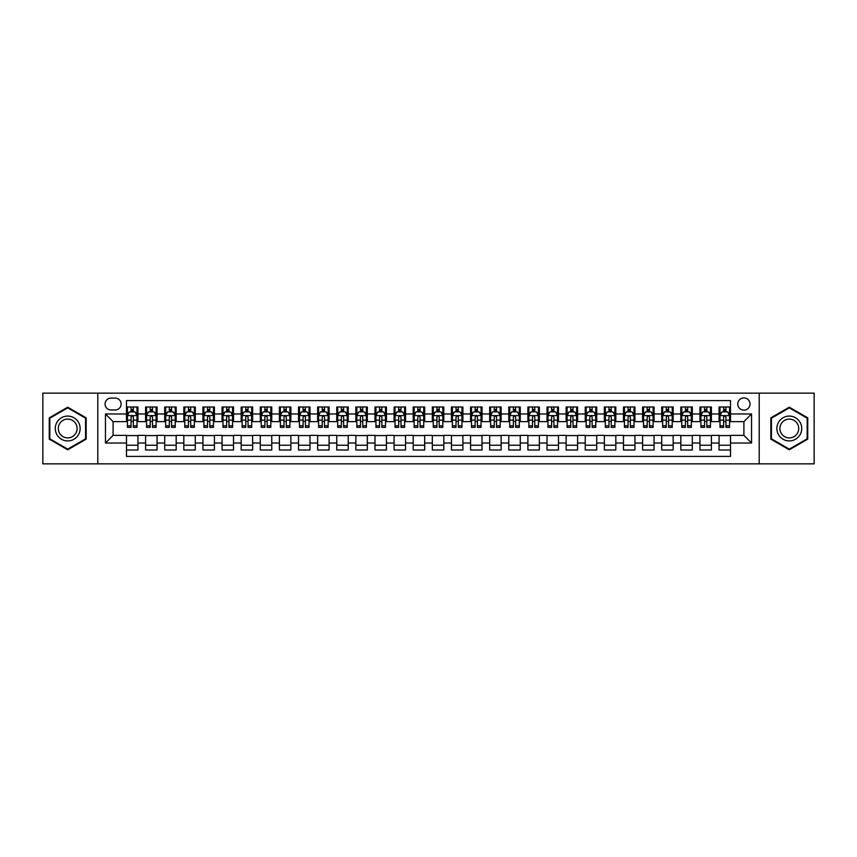 <?xml version="1.0" encoding="UTF-8"?>
<svg xmlns="http://www.w3.org/2000/svg" width="857" height="857" viewBox="0 0 857 857"><rect width="100%" height="100%" fill="white"/><g stroke="black" fill="none" stroke-linecap="round" stroke-linejoin="round"><path stroke-width="1.29" d="M743.897 397.916A6.117 6.117 0 0 0 737.781 404.033A6.117 6.117 0 0 0 743.897 410.149A6.117 6.117 0 0 0 750.014 404.033A6.117 6.117 0 0 0 743.897 397.916M759.195 463.862L814.15 463.862L814.15 393.138L759.195 393.138L759.195 463.862L97.805 463.862L97.805 393.138L42.85 393.138L42.85 463.862L97.805 463.862M730.518 407L719.055 407L719.055 413.974L711.406 413.974L711.406 421.623L719.055 421.623L719.055 413.974M711.406 413.974L711.406 407L699.933 407L699.933 413.974L692.295 413.974L692.295 421.623L699.933 421.623L699.933 413.974M692.295 413.974L692.295 407L680.822 407L680.822 413.974L673.173 413.974L673.173 421.623L680.822 421.623L680.822 413.974M673.173 413.974L673.173 407L661.711 407L661.711 413.974L654.062 413.974L654.062 421.623L661.711 421.623L661.711 413.974M654.062 413.974L654.062 407L642.589 407L642.589 413.974L634.941 413.974L634.941 421.623L642.589 421.623L642.589 413.974M634.941 413.974L634.941 407L623.478 407L623.478 413.974L615.829 413.974L615.829 421.623L623.478 421.623L623.478 413.974M615.829 413.974L615.829 407L604.356 407L604.356 413.974L596.718 413.974L596.718 421.623L604.356 421.623L604.356 413.974M596.718 413.974L596.718 407L585.245 407L585.245 413.974L577.597 413.974L577.597 421.623L585.245 421.623L585.245 413.974M577.597 413.974L577.597 407L566.134 407L566.134 413.974L558.485 413.974L558.485 421.623L566.134 421.623L566.134 413.974M558.485 413.974L558.485 407L547.012 407L547.012 413.974L539.364 413.974L539.364 421.623L547.012 421.623L547.012 413.974M539.364 413.974L539.364 407L527.901 407L527.901 413.974L520.253 413.974L520.253 421.623L527.901 421.623L527.901 413.974M520.253 413.974L520.253 407L508.779 407L508.779 413.974L501.141 413.974L501.141 421.623L508.779 421.623L508.779 413.974M501.141 413.974L501.141 407L489.668 407L489.668 413.974L482.02 413.974L482.02 421.623L489.668 421.623L489.668 413.974M482.02 413.974L482.02 407L470.557 407L470.557 413.974L462.909 413.974L462.909 421.623L470.557 421.623L470.557 413.974M462.909 413.974L462.909 407L451.435 407L451.435 413.974L443.797 413.974L443.797 421.623L451.435 421.623L451.435 413.974M443.797 413.974L443.797 407L432.324 407L432.324 413.974L424.676 413.974L424.676 421.623L432.324 421.623L432.324 413.974M424.676 413.974L424.676 407L413.203 407L413.203 413.974L405.565 413.974L405.565 421.623L413.203 421.623L413.203 413.974M405.565 413.974L405.565 407L394.091 407L394.091 413.974L386.443 413.974L386.443 421.623L394.091 421.623L394.091 413.974M386.443 413.974L386.443 407L374.98 407L374.98 413.974L367.332 413.974L367.332 421.623L374.98 421.623L374.98 413.974M367.332 413.974L367.332 407L355.859 407L355.859 413.974L348.221 413.974L348.221 421.623L355.859 421.623L355.859 413.974M348.221 413.974L348.221 407L336.747 407L336.747 413.974L329.099 413.974L329.099 421.623L336.747 421.623L336.747 413.974M329.099 413.974L329.099 407L317.636 407L317.636 413.974L309.988 413.974L309.988 421.623L317.636 421.623L317.636 413.974M309.988 413.974L309.988 407L298.515 407L298.515 413.974L290.866 413.974L290.866 421.623L298.515 421.623L298.515 413.974M290.866 413.974L290.866 407L279.403 407L279.403 413.974L271.755 413.974L271.755 421.623L279.403 421.623L279.403 413.974M271.755 413.974L271.755 407L260.282 407L260.282 413.974L252.644 413.974L252.644 421.623L260.282 421.623L260.282 413.974M252.644 413.974L252.644 407L241.171 407L241.171 413.974L233.522 413.974L233.522 421.623L241.171 421.623L241.171 413.974M233.522 413.974L233.522 407L222.059 407L222.059 413.974L214.411 413.974L214.411 421.623L222.059 421.623L222.059 413.974M214.411 413.974L214.411 407L202.938 407L202.938 413.974L195.289 413.974L195.289 421.623L202.938 421.623L202.938 413.974M195.289 413.974L195.289 407L183.827 407L183.827 413.974L176.178 413.974L176.178 421.623L183.827 421.623L183.827 413.974M176.178 413.974L176.178 407L164.705 407L164.705 413.974L157.067 413.974L157.067 421.623L164.705 421.623L164.705 413.974M157.067 413.974L157.067 407L145.594 407L145.594 421.623L137.945 421.623L137.945 407L126.482 407M126.482 450L137.945 450L137.945 435.377L145.594 435.377L145.594 450L157.067 450L157.067 435.377L164.705 435.377L164.705 443.026L157.067 443.026M164.705 443.026L164.705 450L176.178 450L176.178 435.377L183.827 435.377L183.827 443.026L176.178 443.026M183.827 443.026L183.827 450L195.289 450L195.289 435.377L202.938 435.377L202.938 443.026L195.289 443.026M202.938 443.026L202.938 450L214.411 450L214.411 435.377L222.059 435.377L222.059 443.026L214.411 443.026M222.059 443.026L222.059 450L233.522 450L233.522 435.377L241.171 435.377L241.171 443.026L233.522 443.026M241.171 443.026L241.171 450L252.644 450L252.644 435.377L260.282 435.377L260.282 443.026L252.644 443.026M260.282 443.026L260.282 450L271.755 450L271.755 435.377L279.403 435.377L279.403 443.026L271.755 443.026M279.403 443.026L279.403 450L290.866 450L290.866 435.377L298.515 435.377L298.515 443.026L290.866 443.026M298.515 443.026L298.515 450L309.988 450L309.988 435.377L317.636 435.377L317.636 443.026L309.988 443.026M317.636 443.026L317.636 450L329.099 450L329.099 435.377L336.747 435.377L336.747 443.026L329.099 443.026M336.747 443.026L336.747 450L348.221 450L348.221 435.377L355.859 435.377L355.859 443.026L348.221 443.026M355.859 443.026L355.859 450L367.332 450L367.332 435.377L374.98 435.377L374.98 443.026L367.332 443.026M374.98 443.026L374.98 450L386.443 450L386.443 435.377L394.091 435.377L394.091 443.026L386.443 443.026M394.091 443.026L394.091 450L405.565 450L405.565 435.377L413.203 435.377L413.203 443.026L405.565 443.026M413.203 443.026L413.203 450L424.676 450L424.676 435.377L432.324 435.377L432.324 443.026L424.676 443.026M432.324 443.026L432.324 450L443.797 450L443.797 435.377L451.435 435.377L451.435 443.026L443.797 443.026M451.435 443.026L451.435 450L462.909 450L462.909 435.377L470.557 435.377L470.557 443.026L462.909 443.026M470.557 443.026L470.557 450L482.02 450L482.02 435.377L489.668 435.377L489.668 443.026L482.02 443.026M489.668 443.026L489.668 450L501.141 450L501.141 435.377L508.779 435.377L508.779 443.026L501.141 443.026M508.779 443.026L508.779 450L520.253 450L520.253 435.377L527.901 435.377L527.901 443.026L520.253 443.026M527.901 443.026L527.901 450L539.364 450L539.364 435.377L547.012 435.377L547.012 443.026L539.364 443.026M547.012 443.026L547.012 450L558.485 450L558.485 435.377L566.134 435.377L566.134 443.026L558.485 443.026M566.134 443.026L566.134 450L577.597 450L577.597 435.377L585.245 435.377L585.245 443.026L577.597 443.026M585.245 443.026L585.245 450L596.718 450L596.718 435.377L604.356 435.377L604.356 443.026L596.718 443.026M604.356 443.026L604.356 450L615.829 450L615.829 435.377L623.478 435.377L623.478 443.026L615.829 443.026M623.478 443.026L623.478 450L634.941 450L634.941 435.377L642.589 435.377L642.589 443.026L634.941 443.026M642.589 443.026L642.589 450L654.062 450L654.062 435.377L661.711 435.377L661.711 443.026L654.062 443.026M661.711 443.026L661.711 450L673.173 450L673.173 435.377L680.822 435.377L680.822 443.026L673.173 443.026M680.822 443.026L680.822 450L692.295 450L692.295 435.377L699.933 435.377L699.933 443.026L692.295 443.026M699.933 443.026L699.933 450L711.406 450L711.406 435.377L719.055 435.377L719.055 443.026L711.406 443.026M110.992 409.957L115.202 409.957A5.924 5.924 0 0 0 121.126 404.033A5.924 5.924 0 0 0 115.202 398.109L110.992 398.109A5.924 5.924 0 0 0 105.068 404.033A5.924 5.924 0 0 0 110.992 409.957M759.195 393.138L97.805 393.138M730.518 413.974L730.518 400.594L126.482 400.594L126.482 421.623L113.103 421.623L113.103 435.377L126.482 435.377L126.482 456.406L730.518 456.406L730.518 435.377L743.897 435.377L743.897 421.623L730.518 421.623L730.518 413.974L751.546 413.974L751.546 443.026L730.518 443.026M126.482 443.026L105.454 443.026L105.454 413.974L126.482 413.974M719.055 443.026L719.055 450L730.518 450M126.482 411.778L127.436 411.778M131.067 411.778L133.36 411.778M136.991 411.778L137.945 411.778M126.482 421.43L127.436 421.43M131.067 421.43L133.36 421.43M136.991 421.43L137.945 421.43M126.482 435.57L137.945 435.57M126.482 445.222L137.945 445.222M145.594 421.43L146.547 421.43M150.179 421.43L152.471 421.43M156.103 421.43L157.067 421.43M145.594 411.778L146.547 411.778M150.179 411.778L152.471 411.778M156.103 411.778L157.067 411.778M145.594 435.57L157.067 435.57M145.594 445.222L157.067 445.222M164.705 435.57L176.178 435.57M164.705 445.222L176.178 445.222M164.705 411.778L165.669 411.778M169.3 411.778L171.593 411.778M175.224 411.778L176.178 411.778M164.705 421.43L165.669 421.43M169.3 421.43L171.593 421.43M175.224 421.43L176.178 421.43M183.827 435.57L195.289 435.57M183.827 445.222L195.289 445.222M183.827 411.778L184.78 411.778M188.411 411.778L190.704 411.778M194.335 411.778L195.289 411.778M183.827 421.43L184.78 421.43M188.411 421.43L190.704 421.43M194.335 421.43L195.289 421.43M202.938 435.57L214.411 435.57M202.938 445.222L214.411 445.222M202.938 411.778L203.891 411.778M207.523 411.778L209.826 411.778M213.457 411.778L214.411 411.778M202.938 421.43L203.891 421.43M207.523 421.43L209.826 421.43M213.457 421.43L214.411 421.43M222.059 435.57L233.522 435.57M222.059 445.222L233.522 445.222M222.059 411.778L223.013 411.778M226.644 411.778L228.937 411.778M232.568 411.778L233.522 411.778M222.059 421.43L223.013 421.43M226.644 421.43L228.937 421.43M232.568 421.43L233.522 421.43M241.171 435.57L252.644 435.57M241.171 445.222L252.644 445.222M241.171 411.778L242.124 411.778M245.755 411.778L248.048 411.778M251.679 411.778L252.644 411.778M241.171 421.43L242.124 421.43M245.755 421.43L248.048 421.43M251.679 421.43L252.644 421.43M260.282 435.57L271.755 435.57M260.282 445.222L271.755 445.222M260.282 411.778L261.246 411.778M264.877 411.778L267.17 411.778M270.801 411.778L271.755 411.778M260.282 421.43L261.246 421.43M264.877 421.43L267.17 421.43M270.801 421.43L271.755 421.43M279.403 435.57L290.866 435.57M279.403 445.222L290.866 445.222M279.403 411.778L280.357 411.778M283.988 411.778L286.281 411.778M289.912 411.778L290.866 411.778M279.403 421.43L280.357 421.43M283.988 421.43L286.281 421.43M289.912 421.43L290.866 421.43M298.515 435.57L309.988 435.57M298.515 445.222L309.988 445.222M298.515 411.778L299.468 411.778M303.099 411.778L305.403 411.778M309.034 411.778L309.988 411.778M298.515 421.43L299.468 421.43M303.099 421.43L305.403 421.43M309.034 421.43L309.988 421.43M317.636 435.57L329.099 435.57M317.636 445.222L329.099 445.222M317.636 411.778L318.59 411.778M322.221 411.778L324.514 411.778M328.145 411.778L329.099 411.778M317.636 421.43L318.59 421.43M322.221 421.43L324.514 421.43M328.145 421.43L329.099 421.43M336.747 435.57L348.221 435.57M336.747 445.222L348.221 445.222M336.747 411.778L337.701 411.778M341.332 411.778L343.625 411.778M347.256 411.778L348.221 411.778M336.747 421.43L337.701 421.43M341.332 421.43L343.625 421.43M347.256 421.43L348.221 421.43M355.859 435.57L367.332 435.57M355.859 445.222L367.332 445.222M355.859 411.778L356.823 411.778M360.454 411.778L362.747 411.778M366.378 411.778L367.332 411.778M355.859 421.43L356.823 421.43M360.454 421.43L362.747 421.43M366.378 421.43L367.332 421.43M374.98 435.57L386.443 435.57M374.98 445.222L386.443 445.222M374.98 411.778L375.934 411.778M379.565 411.778L381.858 411.778M385.489 411.778L386.443 411.778M374.98 421.43L375.934 421.43M379.565 421.43L381.858 421.43M385.489 421.43L386.443 421.43M394.091 435.57L405.565 435.57M394.091 445.222L405.565 445.222M394.091 411.778L395.045 411.778M398.676 411.778L400.969 411.778M404.611 411.778L405.565 411.778M394.091 421.43L395.045 421.43M398.676 421.43L400.969 421.43M404.611 421.43L405.565 421.43M413.203 435.57L424.676 435.57M413.203 445.222L424.676 445.222M413.203 411.778L414.167 411.778M417.798 411.778L420.091 411.778M423.722 411.778L424.676 411.778M413.203 421.43L414.167 421.43M417.798 421.43L420.091 421.43M423.722 421.43L424.676 421.43M432.324 435.57L443.797 435.57M432.324 445.222L443.797 445.222M432.324 411.778L433.278 411.778M436.909 411.778L439.202 411.778M442.833 411.778L443.797 411.778M432.324 421.43L433.278 421.43M436.909 421.43L439.202 421.43M442.833 421.43L443.797 421.43M451.435 435.57L462.909 435.57M451.435 445.222L462.909 445.222M451.435 411.778L452.389 411.778M456.031 411.778L458.324 411.778M461.955 411.778L462.909 411.778M451.435 421.43L452.389 421.43M456.031 421.43L458.324 421.43M461.955 421.43L462.909 421.43M470.557 435.57L482.02 435.57M470.557 445.222L482.02 445.222M470.557 411.778L471.511 411.778M475.142 411.778L477.435 411.778M481.066 411.778L482.02 411.778M470.557 421.43L471.511 421.43M475.142 421.43L477.435 421.43M481.066 421.43L482.02 421.43M489.668 435.57L501.141 435.57M489.668 445.222L501.141 445.222M489.668 411.778L490.622 411.778M494.253 411.778L496.546 411.778M500.177 411.778L501.141 411.778M489.668 421.43L490.622 421.43M494.253 421.43L496.546 421.43M500.177 421.43L501.141 421.43M508.779 435.57L520.253 435.57M508.779 445.222L520.253 445.222M508.779 411.778L509.744 411.778M513.375 411.778L515.668 411.778M519.299 411.778L520.253 411.778M508.779 421.43L509.744 421.43M513.375 421.43L515.668 421.43M519.299 421.43L520.253 421.43M527.901 435.57L539.364 435.57M527.901 445.222L539.364 445.222M527.901 411.778L528.855 411.778M532.486 411.778L534.779 411.778M538.41 411.778L539.364 411.778M527.901 421.43L528.855 421.43M532.486 421.43L534.779 421.43M538.41 421.43L539.364 421.43M547.012 435.57L558.485 435.57M547.012 445.222L558.485 445.222M547.012 411.778L547.966 411.778M551.597 411.778L553.901 411.778M557.532 411.778L558.485 411.778M547.012 421.43L547.966 421.43M551.597 421.43L553.901 421.43M557.532 421.43L558.485 421.43M566.134 435.57L577.597 435.57M566.134 445.222L577.597 445.222M566.134 411.778L567.088 411.778M570.719 411.778L573.012 411.778M576.643 411.778L577.597 411.778M566.134 421.43L567.088 421.43M570.719 421.43L573.012 421.43M576.643 421.43L577.597 421.43M585.245 435.57L596.718 435.57M585.245 445.222L596.718 445.222M585.245 411.778L586.199 411.778M589.83 411.778L592.123 411.778M595.754 411.778L596.718 411.778M585.245 421.43L586.199 421.43M589.83 421.43L592.123 421.43M595.754 421.43L596.718 421.43M604.356 435.57L615.829 435.57M604.356 445.222L615.829 445.222M604.356 411.778L605.321 411.778M608.952 411.778L611.245 411.778M614.876 411.778L615.829 411.778M604.356 421.43L605.321 421.43M608.952 421.43L611.245 421.43M614.876 421.43L615.829 421.43M623.478 435.57L634.941 435.57M623.478 445.222L634.941 445.222M623.478 411.778L624.432 411.778M628.063 411.778L630.356 411.778M633.987 411.778L634.941 411.778M623.478 421.43L624.432 421.43M628.063 421.43L630.356 421.43M633.987 421.43L634.941 421.43M642.589 435.57L654.062 435.57M642.589 445.222L654.062 445.222M642.589 411.778L643.543 411.778M647.174 411.778L649.477 411.778M653.109 411.778L654.062 411.778M642.589 421.43L643.543 421.43M647.174 421.43L649.477 421.43M653.109 421.43L654.062 421.43M661.711 435.57L673.173 435.57M661.711 445.222L673.173 445.222M661.711 411.778L662.665 411.778M666.296 411.778L668.589 411.778M672.22 411.778L673.173 411.778M661.711 421.43L662.665 421.43M666.296 421.43L668.589 421.43M672.22 421.43L673.173 421.43M680.822 435.57L692.295 435.57M680.822 445.222L692.295 445.222M680.822 411.778L681.776 411.778M685.407 411.778L687.7 411.778M691.331 411.778L692.295 411.778M680.822 421.43L681.776 421.43M685.407 421.43L687.7 421.43M691.331 421.43L692.295 421.43M699.933 435.57L711.406 435.57M699.933 445.222L711.406 445.222M699.933 411.778L700.897 411.778M704.529 411.778L706.821 411.778M710.453 411.778L711.406 411.778M699.933 421.43L700.897 421.43M704.529 421.43L706.821 421.43M710.453 421.43L711.406 421.43M719.055 435.57L730.518 435.57M719.055 445.222L730.518 445.222M719.055 411.778L720.009 411.778M723.64 411.778L725.933 411.778M729.564 411.778L730.518 411.778M719.055 421.43L720.009 421.43M723.64 421.43L725.933 421.43M729.564 421.43L730.518 421.43M113.103 421.623L105.454 413.974M113.103 435.377L105.454 443.026M751.546 413.974L743.897 421.623M751.546 443.026L743.897 435.377M67.703 449.796L86.15 439.148L86.15 417.852L67.703 407.204L49.256 417.852L49.256 439.148L67.703 449.796M807.744 417.852L789.297 407.204L770.85 417.852L770.85 439.148L789.297 449.796L807.744 439.148L807.744 417.852M133.36 409.485L131.067 409.485M136.991 425.8L133.36 425.8L133.36 427.354L136.991 427.354L136.991 415.688L135.085 411.874L129.343 411.874L127.436 415.688L127.436 427.354L131.067 427.354L131.067 425.8L127.436 425.8M127.436 415.688L127.436 407M136.991 415.688L136.991 407M131.067 411.874L131.067 407M133.36 407L133.36 411.874M133.36 425.8L133.36 417.123C132.599 415.656 131.828 415.656 131.067 417.123L131.067 425.8M67.703 416.073A12.427 12.427 0 0 0 55.277 428.5A12.427 12.427 0 0 0 67.703 440.927A12.427 12.427 0 0 0 80.129 428.5A12.427 12.427 0 0 0 67.703 416.073M67.703 419.094A9.406 9.406 0 0 0 58.297 428.5A9.406 9.406 0 0 0 67.703 437.906A9.406 9.406 0 0 0 77.109 428.5A9.406 9.406 0 0 0 67.703 419.094M85.571 438.816L67.703 449.143L49.824 438.816L49.824 418.184L67.703 407.857L85.571 418.184L85.571 438.816M778.542 422.287A12.427 12.427 0 0 0 783.084 439.255A12.427 12.427 0 0 0 800.063 434.713A12.427 12.427 0 0 0 795.51 417.745A12.427 12.427 0 0 0 778.542 422.287M781.156 423.797A9.406 9.406 0 0 0 784.594 436.642A9.406 9.406 0 0 0 797.449 433.203A9.406 9.406 0 0 0 794 420.358A9.406 9.406 0 0 0 781.156 423.797M807.176 418.184L807.176 438.816L789.297 449.143L771.429 438.816L771.429 418.184L789.297 407.857L807.176 418.184M152.471 409.485L150.179 409.485M156.103 425.8L152.471 425.8L152.471 427.354L156.103 427.354L156.103 415.688L154.196 411.874L148.465 411.874L146.547 415.688L146.547 427.354L150.179 427.354L150.179 425.8L146.547 425.8M146.547 415.688L146.547 407M156.103 415.688L156.103 407M150.179 411.874L150.179 407M152.471 407L152.471 411.874M152.471 425.8L152.471 417.123C151.71 415.656 150.95 415.656 150.179 417.123L150.179 425.8M171.593 409.485L169.3 409.485M175.224 425.8L171.593 425.8L171.593 427.354L175.224 427.354L175.224 415.688L173.307 411.874L167.576 411.874L165.669 415.688L165.669 427.354L169.3 427.354L169.3 425.8L165.669 425.8M165.669 415.688L165.669 407M175.224 415.688L175.224 407M169.3 411.874L169.3 407M171.593 407L171.593 411.874M171.593 425.8L171.593 417.123C170.832 415.656 170.061 415.656 169.3 417.123L169.3 425.8M190.704 409.485L188.411 409.485M194.335 425.8L190.704 425.8L190.704 427.354L194.335 427.354L194.335 415.688L192.429 411.874L186.697 411.874L184.78 415.688L184.78 427.354L188.411 427.354L188.411 425.8L184.78 425.8M184.78 415.688L184.78 407M194.335 415.688L194.335 407M188.411 411.874L188.411 407M190.704 407L190.704 411.874M190.704 425.8L190.704 417.123C189.943 415.656 189.183 415.656 188.411 417.123L188.411 425.8M209.826 409.485L207.523 409.485M213.457 425.8L209.826 425.8L209.826 427.354L213.457 427.354L213.457 415.688L211.54 411.874L205.809 411.874L203.891 415.688L203.891 427.354L207.523 427.354L207.523 425.8L203.891 425.8M203.891 415.688L203.891 407M213.457 415.688L213.457 407M207.523 411.874L207.523 407M209.826 407L209.826 411.874M209.826 425.8L209.826 417.123C209.054 415.656 208.294 415.656 207.523 417.123L207.523 425.8M228.937 409.485L226.644 409.485M232.568 425.8L228.937 425.8L228.937 427.354L232.568 427.354L232.568 415.688L230.662 411.874L224.92 411.874L223.013 415.688L223.013 427.354L226.644 427.354L226.644 425.8L223.013 425.8M223.013 415.688L223.013 407M232.568 415.688L232.568 407M226.644 411.874L226.644 407M228.937 407L228.937 411.874M228.937 425.8L228.937 417.123C228.176 415.656 227.405 415.656 226.644 417.123L226.644 425.8M248.048 409.485L245.755 409.485M251.679 425.8L248.048 425.8L248.048 427.354L251.679 427.354L251.679 415.688L249.773 411.874L244.041 411.874L242.124 415.688L242.124 427.354L245.755 427.354L245.755 425.8L242.124 425.8M242.124 415.688L242.124 407M251.679 415.688L251.679 407M245.755 411.874L245.755 407M248.048 407L248.048 411.874M248.048 425.8L248.048 417.123C247.287 415.656 246.527 415.656 245.755 417.123L245.755 425.8M267.17 409.485L264.877 409.485M270.801 425.8L267.17 425.8L267.17 427.354L270.801 427.354L270.801 415.688L268.884 411.874L263.153 411.874L261.246 415.688L261.246 427.354L264.877 427.354L264.877 425.8L261.246 425.8M261.246 415.688L261.246 407M270.801 415.688L270.801 407M264.877 411.874L264.877 407M267.17 407L267.17 411.874M267.17 425.8L267.17 417.123C266.398 415.656 265.638 415.656 264.877 417.123L264.877 425.8M286.281 409.485L283.988 409.485M289.912 425.8L286.281 425.8L286.281 427.354L289.912 427.354L289.912 415.688L288.006 411.874L282.264 411.874L280.357 415.688L280.357 427.354L283.988 427.354L283.988 425.8L280.357 425.8M280.357 415.688L280.357 407M289.912 415.688L289.912 407M283.988 411.874L283.988 407M286.281 407L286.281 411.874M286.281 425.8L286.281 417.123C285.52 415.656 284.76 415.656 283.988 417.123L283.988 425.8M305.403 409.485L303.099 409.485M309.034 425.8L305.403 425.8L305.403 427.354L309.034 427.354L309.034 415.688L307.117 411.874L301.385 411.874L299.468 415.688L299.468 427.354L303.099 427.354L303.099 425.8L299.468 425.8M299.468 415.688L299.468 407M309.034 415.688L309.034 407M303.099 411.874L303.099 407M305.403 407L305.403 411.874M305.403 425.8L305.403 417.123C304.631 415.656 303.871 415.656 303.099 417.123L303.099 425.8M324.514 409.485L322.221 409.485M328.145 425.8L324.514 425.8L324.514 427.354L328.145 427.354L328.145 415.688L326.238 411.874L320.497 411.874L318.59 415.688L318.59 427.354L322.221 427.354L322.221 425.8L318.59 425.8M318.59 415.688L318.59 407M328.145 415.688L328.145 407M322.221 411.874L322.221 407M324.514 407L324.514 411.874M324.514 425.8L324.514 417.123C323.753 415.656 322.982 415.656 322.221 417.123L322.221 425.8M343.625 409.485L341.332 409.485M347.256 425.8L343.625 425.8L343.625 427.354L347.256 427.354L347.256 415.688L345.35 411.874L339.618 411.874L337.701 415.688L337.701 427.354L341.332 427.354L341.332 425.8L337.701 425.8M337.701 415.688L337.701 407M347.256 415.688L347.256 407M341.332 411.874L341.332 407M343.625 407L343.625 411.874M343.625 425.8L343.625 417.123C342.864 415.656 342.104 415.656 341.332 417.123L341.332 425.8M362.747 409.485L360.454 409.485M366.378 425.8L362.747 425.8L362.747 427.354L366.378 427.354L366.378 415.688L364.461 411.874L358.729 411.874L356.823 415.688L356.823 427.354L360.454 427.354L360.454 425.8L356.823 425.8M356.823 415.688L356.823 407M366.378 415.688L366.378 407M360.454 411.874L360.454 407M362.747 407L362.747 411.874M362.747 425.8L362.747 417.123C361.975 415.656 361.215 415.656 360.454 417.123L360.454 425.8M381.858 409.485L379.565 409.485M385.489 425.8L381.858 425.8L381.858 427.354L385.489 427.354L385.489 415.688L383.582 411.874L377.841 411.874L375.934 415.688L375.934 427.354L379.565 427.354L379.565 425.8L375.934 425.8M375.934 415.688L375.934 407M385.489 415.688L385.489 407M379.565 411.874L379.565 407M381.858 407L381.858 411.874M381.858 425.8L381.858 417.123C381.097 415.656 380.326 415.656 379.565 417.123L379.565 425.8M400.969 409.485L398.676 409.485M404.611 425.8L400.969 425.8L400.969 427.354L404.611 427.354L404.611 415.688L402.694 411.874L396.962 411.874L395.045 415.688L395.045 427.354L398.676 427.354L398.676 425.8L395.045 425.8M395.045 415.688L395.045 407M404.611 415.688L404.611 407M398.676 411.874L398.676 407M400.969 407L400.969 411.874M400.969 425.8L400.969 417.123C400.208 415.656 399.448 415.656 398.676 417.123L398.676 425.8M420.091 409.485L417.798 409.485M423.722 425.8L420.091 425.8L420.091 427.354L423.722 427.354L423.722 415.688L421.805 411.874L416.073 411.874L414.167 415.688L414.167 427.354L417.798 427.354L417.798 425.8L414.167 425.8M414.167 415.688L414.167 407M423.722 415.688L423.722 407M417.798 411.874L417.798 407M420.091 407L420.091 411.874M420.091 425.8L420.091 417.123C419.33 415.656 418.559 415.656 417.798 417.123L417.798 425.8M439.202 409.485L436.909 409.485M442.833 425.8L439.202 425.8L439.202 427.354L442.833 427.354L442.833 415.688L440.927 411.874L435.195 411.874L433.278 415.688L433.278 427.354L436.909 427.354L436.909 425.8L433.278 425.8M433.278 415.688L433.278 407M442.833 415.688L442.833 407M436.909 411.874L436.909 407M439.202 407L439.202 411.874M439.202 425.8L439.202 417.123C438.441 415.656 437.681 415.656 436.909 417.123L436.909 425.8M458.324 409.485L456.031 409.485M461.955 425.8L458.324 425.8L458.324 427.354L461.955 427.354L461.955 415.688L460.038 411.874L454.306 411.874L452.389 415.688L452.389 427.354L456.031 427.354L456.031 425.8L452.389 425.8M452.389 415.688L452.389 407M461.955 415.688L461.955 407M456.031 411.874L456.031 407M458.324 407L458.324 411.874M458.324 425.8L458.324 417.123C457.552 415.656 456.792 415.656 456.031 417.123L456.031 425.8M477.435 409.485L475.142 409.485M481.066 425.8L477.435 425.8L477.435 427.354L481.066 427.354L481.066 415.688L479.159 411.874L473.418 411.874L471.511 415.688L471.511 427.354L475.142 427.354L475.142 425.8L471.511 425.8M471.511 415.688L471.511 407M481.066 415.688L481.066 407M475.142 411.874L475.142 407M477.435 407L477.435 411.874M477.435 425.8L477.435 417.123C476.674 415.656 475.903 415.656 475.142 417.123L475.142 425.8M496.546 409.485L494.253 409.485M500.177 425.8L496.546 425.8L496.546 427.354L500.177 427.354L500.177 415.688L498.271 411.874L492.539 411.874L490.622 415.688L490.622 427.354L494.253 427.354L494.253 425.8L490.622 425.8M490.622 415.688L490.622 407M500.177 415.688L500.177 407M494.253 411.874L494.253 407M496.546 407L496.546 411.874M496.546 425.8L496.546 417.123C495.785 415.656 495.025 415.656 494.253 417.123L494.253 425.8M515.668 409.485L513.375 409.485M519.299 425.8L515.668 425.8L515.668 427.354L519.299 427.354L519.299 415.688L517.382 411.874L511.65 411.874L509.744 415.688L509.744 427.354L513.375 427.354L513.375 425.8L509.744 425.8M509.744 415.688L509.744 407M519.299 415.688L519.299 407M513.375 411.874L513.375 407M515.668 407L515.668 411.874M515.668 425.8L515.668 417.123C514.907 415.656 514.136 415.656 513.375 417.123L513.375 425.8M534.779 409.485L532.486 409.485M538.41 425.8L534.779 425.8L534.779 427.354L538.41 427.354L538.41 415.688L536.503 411.874L530.762 411.874L528.855 415.688L528.855 427.354L532.486 427.354L532.486 425.8L528.855 425.8M528.855 415.688L528.855 407M538.41 415.688L538.41 407M532.486 411.874L532.486 407M534.779 407L534.779 411.874M534.779 425.8L534.779 417.123C534.018 415.656 533.258 415.656 532.486 417.123L532.486 425.8M553.901 409.485L551.597 409.485M557.532 425.8L553.901 425.8L553.901 427.354L557.532 427.354L557.532 415.688L555.615 411.874L549.883 411.874L547.966 415.688L547.966 427.354L551.597 427.354L551.597 425.8L547.966 425.8M547.966 415.688L547.966 407M557.532 415.688L557.532 407M551.597 411.874L551.597 407M553.901 407L553.901 411.874M553.901 425.8L553.901 417.123C553.129 415.656 552.369 415.656 551.597 417.123L551.597 425.8M573.012 409.485L570.719 409.485M576.643 425.8L573.012 425.8L573.012 427.354L576.643 427.354L576.643 415.688L574.736 411.874L568.994 411.874L567.088 415.688L567.088 427.354L570.719 427.354L570.719 425.8L567.088 425.8M567.088 415.688L567.088 407M576.643 415.688L576.643 407M570.719 411.874L570.719 407M573.012 407L573.012 411.874M573.012 425.8L573.012 417.123C572.251 415.656 571.48 415.656 570.719 417.123L570.719 425.8M592.123 409.485L589.83 409.485M595.754 425.8L592.123 425.8L592.123 427.354L595.754 427.354L595.754 415.688L593.847 411.874L588.116 411.874L586.199 415.688L586.199 427.354L589.83 427.354L589.83 425.8L586.199 425.8M586.199 415.688L586.199 407M595.754 415.688L595.754 407M589.83 411.874L589.83 407M592.123 407L592.123 411.874M592.123 425.8L592.123 417.123C591.362 415.656 590.602 415.656 589.83 417.123L589.83 425.8M611.245 409.485L608.952 409.485M614.876 425.8L611.245 425.8L611.245 427.354L614.876 427.354L614.876 415.688L612.959 411.874L607.227 411.874L605.321 415.688L605.321 427.354L608.952 427.354L608.952 425.8L605.321 425.8M605.321 415.688L605.321 407M614.876 415.688L614.876 407M608.952 411.874L608.952 407M611.245 407L611.245 411.874M611.245 425.8L611.245 417.123C610.473 415.656 609.713 415.656 608.952 417.123L608.952 425.8M630.356 409.485L628.063 409.485M633.987 425.8L630.356 425.8L630.356 427.354L633.987 427.354L633.987 415.688L632.08 411.874L626.338 411.874L624.432 415.688L624.432 427.354L628.063 427.354L628.063 425.8L624.432 425.8M624.432 415.688L624.432 407M633.987 415.688L633.987 407M628.063 411.874L628.063 407M630.356 407L630.356 411.874M630.356 425.8L630.356 417.123C629.595 415.656 628.824 415.656 628.063 417.123L628.063 425.8M649.477 409.485L647.174 409.485M653.109 425.8L649.477 425.8L649.477 427.354L653.109 427.354L653.109 415.688L651.191 411.874L645.46 411.874L643.543 415.688L643.543 427.354L647.174 427.354L647.174 425.8L643.543 425.8M643.543 415.688L643.543 407M653.109 415.688L653.109 407M647.174 411.874L647.174 407M649.477 407L649.477 411.874M649.477 425.8L649.477 417.123C648.706 415.656 647.946 415.656 647.174 417.123L647.174 425.8M668.589 409.485L666.296 409.485M672.22 425.8L668.589 425.8L668.589 427.354L672.22 427.354L672.22 415.688L670.303 411.874L664.571 411.874L662.665 415.688L662.665 427.354L666.296 427.354L666.296 425.8L662.665 425.8M662.665 415.688L662.665 407M672.22 415.688L672.22 407M666.296 411.874L666.296 407M668.589 407L668.589 411.874M668.589 425.8L668.589 417.123C667.828 415.656 667.057 415.656 666.296 417.123L666.296 425.8M687.7 409.485L685.407 409.485M691.331 425.8L687.7 425.8L687.7 427.354L691.331 427.354L691.331 415.688L689.424 411.874L683.693 411.874L681.776 415.688L681.776 427.354L685.407 427.354L685.407 425.8L681.776 425.8M681.776 415.688L681.776 407M691.331 415.688L691.331 407M685.407 411.874L685.407 407M687.7 407L687.7 411.874M687.7 425.8L687.7 417.123C686.939 415.656 686.178 415.656 685.407 417.123L685.407 425.8M706.821 409.485L704.529 409.485M710.453 425.8L706.821 425.8L706.821 427.354L710.453 427.354L710.453 415.688L708.535 411.874L702.804 411.874L700.897 415.688L700.897 427.354L704.529 427.354L704.529 425.8L700.897 425.8M700.897 415.688L700.897 407M710.453 415.688L710.453 407M704.529 411.874L704.529 407M706.821 407L706.821 411.874M706.821 425.8L706.821 417.123C706.05 415.656 705.29 415.656 704.529 417.123L704.529 425.8M725.933 409.485L723.64 409.485M729.564 425.8L725.933 425.8L725.933 427.354L729.564 427.354L729.564 415.688L727.657 411.874L721.915 411.874L720.009 415.688L720.009 427.354L723.64 427.354L723.64 425.8L720.009 425.8M720.009 415.688L720.009 407M729.564 415.688L729.564 407M723.64 411.874L723.64 407M725.933 407L725.933 411.874M725.933 425.8L725.933 417.123C725.172 415.656 724.401 415.656 723.64 417.123L723.64 425.8M145.594 443.026L137.945 443.026M145.594 413.974L137.945 413.974M136.949 415.602L127.479 415.602M127.436 412.924L128.818 412.924M135.61 412.924L136.991 412.924M131.067 420.123L127.436 420.123M136.991 420.123L133.36 420.123M133.36 410.696L131.067 410.696M156.06 415.602L146.601 415.602M146.547 412.924L147.94 412.924M154.721 412.924L156.103 412.924M150.179 420.123L146.547 420.123M156.103 420.123L152.471 420.123M152.471 410.696L150.179 410.696M175.171 415.602L165.712 415.602M165.669 412.924L167.051 412.924M173.842 412.924L175.224 412.924M169.3 420.123L165.669 420.123M175.224 420.123L171.593 420.123M171.593 410.696L169.3 410.696M194.293 415.602L184.833 415.602M184.78 412.924L186.162 412.924M192.954 412.924L194.335 412.924M188.411 420.123L184.78 420.123M194.335 420.123L190.704 420.123M190.704 410.696L188.411 410.696M213.404 415.602L203.945 415.602M203.891 412.924L205.284 412.924M212.065 412.924L213.457 412.924M207.523 420.123L203.891 420.123M213.457 420.123L209.826 420.123M209.826 410.696L207.523 410.696M232.526 415.602L223.056 415.602M223.013 412.924L224.395 412.924M231.186 412.924L232.568 412.924M226.644 420.123L223.013 420.123M232.568 420.123L228.937 420.123M228.937 410.696L226.644 410.696M251.637 415.602L242.177 415.602M242.124 412.924L243.517 412.924M250.298 412.924L251.679 412.924M245.755 420.123L242.124 420.123M251.679 420.123L248.048 420.123M248.048 410.696L245.755 410.696M270.748 415.602L261.289 415.602M261.246 412.924L262.628 412.924M269.409 412.924L270.801 412.924M264.877 420.123L261.246 420.123M270.801 420.123L267.17 420.123M267.17 410.696L264.877 410.696M289.87 415.602L280.4 415.602M280.357 412.924L281.739 412.924M288.53 412.924L289.912 412.924M283.988 420.123L280.357 420.123M289.912 420.123L286.281 420.123M286.281 410.696L283.988 410.696M308.981 415.602L299.522 415.602M299.468 412.924L300.861 412.924M307.642 412.924L309.034 412.924M303.099 420.123L299.468 420.123M309.034 420.123L305.403 420.123M305.403 410.696L303.099 410.696M328.102 415.602L318.633 415.602M318.59 412.924L319.972 412.924M326.763 412.924L328.145 412.924M322.221 420.123L318.59 420.123M328.145 420.123L324.514 420.123M324.514 410.696L322.221 410.696M347.214 415.602L337.754 415.602M337.701 412.924L339.093 412.924M345.874 412.924L347.256 412.924M341.332 420.123L337.701 420.123M347.256 420.123L343.625 420.123M343.625 410.696L341.332 410.696M366.325 415.602L356.866 415.602M356.823 412.924L358.205 412.924M364.986 412.924L366.378 412.924M360.454 420.123L356.823 420.123M366.378 420.123L362.747 420.123M362.747 410.696L360.454 410.696M385.446 415.602L375.977 415.602M375.934 412.924L377.316 412.924M384.107 412.924L385.489 412.924M379.565 420.123L375.934 420.123M385.489 420.123L381.858 420.123M381.858 410.696L379.565 410.696M404.558 415.602L395.098 415.602M395.045 412.924L396.437 412.924M403.219 412.924L404.611 412.924M398.676 420.123L395.045 420.123M404.611 420.123L400.969 420.123M400.969 410.696L398.676 410.696M423.669 415.602L414.21 415.602M414.167 412.924L415.549 412.924M422.34 412.924L423.722 412.924M417.798 420.123L414.167 420.123M423.722 420.123L420.091 420.123M420.091 410.696L417.798 410.696M442.79 415.602L433.331 415.602M433.278 412.924L434.66 412.924M441.451 412.924L442.833 412.924M436.909 420.123L433.278 420.123M442.833 420.123L439.202 420.123M439.202 410.696L436.909 410.696M461.902 415.602L452.442 415.602M452.389 412.924L453.782 412.924M460.563 412.924L461.955 412.924M456.031 420.123L452.389 420.123M461.955 420.123L458.324 420.123M458.324 410.696L456.031 410.696M481.023 415.602L471.554 415.602M471.511 412.924L472.893 412.924M479.684 412.924L481.066 412.924M475.142 420.123L471.511 420.123M481.066 420.123L477.435 420.123M477.435 410.696L475.142 410.696M500.134 415.602L490.675 415.602M490.622 412.924L492.014 412.924M498.795 412.924L500.177 412.924M494.253 420.123L490.622 420.123M500.177 420.123L496.546 420.123M496.546 410.696L494.253 410.696M519.246 415.602L509.786 415.602M509.744 412.924L511.126 412.924M517.907 412.924L519.299 412.924M513.375 420.123L509.744 420.123M519.299 420.123L515.668 420.123M515.668 410.696L513.375 410.696M538.367 415.602L528.898 415.602M528.855 412.924L530.237 412.924M537.028 412.924L538.41 412.924M532.486 420.123L528.855 420.123M538.41 420.123L534.779 420.123M534.779 410.696L532.486 410.696M557.478 415.602L548.019 415.602M547.966 412.924L549.358 412.924M556.139 412.924L557.532 412.924M551.597 420.123L547.966 420.123M557.532 420.123L553.901 420.123M553.901 410.696L551.597 410.696M576.6 415.602L567.13 415.602M567.088 412.924L568.47 412.924M575.261 412.924L576.643 412.924M570.719 420.123L567.088 420.123M576.643 420.123L573.012 420.123M573.012 410.696L570.719 410.696M595.711 415.602L586.252 415.602M586.199 412.924L587.591 412.924M594.372 412.924L595.754 412.924M589.83 420.123L586.199 420.123M595.754 420.123L592.123 420.123M592.123 410.696L589.83 410.696M614.823 415.602L605.363 415.602M605.321 412.924L606.702 412.924M613.483 412.924L614.876 412.924M608.952 420.123L605.321 420.123M614.876 420.123L611.245 420.123M611.245 410.696L608.952 410.696M633.944 415.602L624.474 415.602M624.432 412.924L625.814 412.924M632.605 412.924L633.987 412.924M628.063 420.123L624.432 420.123M633.987 420.123L630.356 420.123M630.356 410.696L628.063 410.696M653.055 415.602L643.596 415.602M643.543 412.924L644.935 412.924M651.716 412.924L653.109 412.924M647.174 420.123L643.543 420.123M653.109 420.123L649.477 420.123M649.477 410.696L647.174 410.696M672.167 415.602L662.707 415.602M662.665 412.924L664.046 412.924M670.838 412.924L672.22 412.924M666.296 420.123L662.665 420.123M672.22 420.123L668.589 420.123M668.589 410.696L666.296 410.696M691.288 415.602L681.829 415.602M681.776 412.924L683.158 412.924M689.949 412.924L691.331 412.924M685.407 420.123L681.776 420.123M691.331 420.123L687.7 420.123M687.7 410.696L685.407 410.696M710.399 415.602L700.94 415.602M700.897 412.924L702.279 412.924M709.06 412.924L710.453 412.924M704.529 420.123L700.897 420.123M710.453 420.123L706.821 420.123M706.821 410.696L704.529 410.696M729.521 415.602L720.051 415.602M720.009 412.924L721.39 412.924M728.182 412.924L729.564 412.924M723.64 420.123L720.009 420.123M729.564 420.123L725.933 420.123M725.933 410.696L723.64 410.696"/></g></svg>
